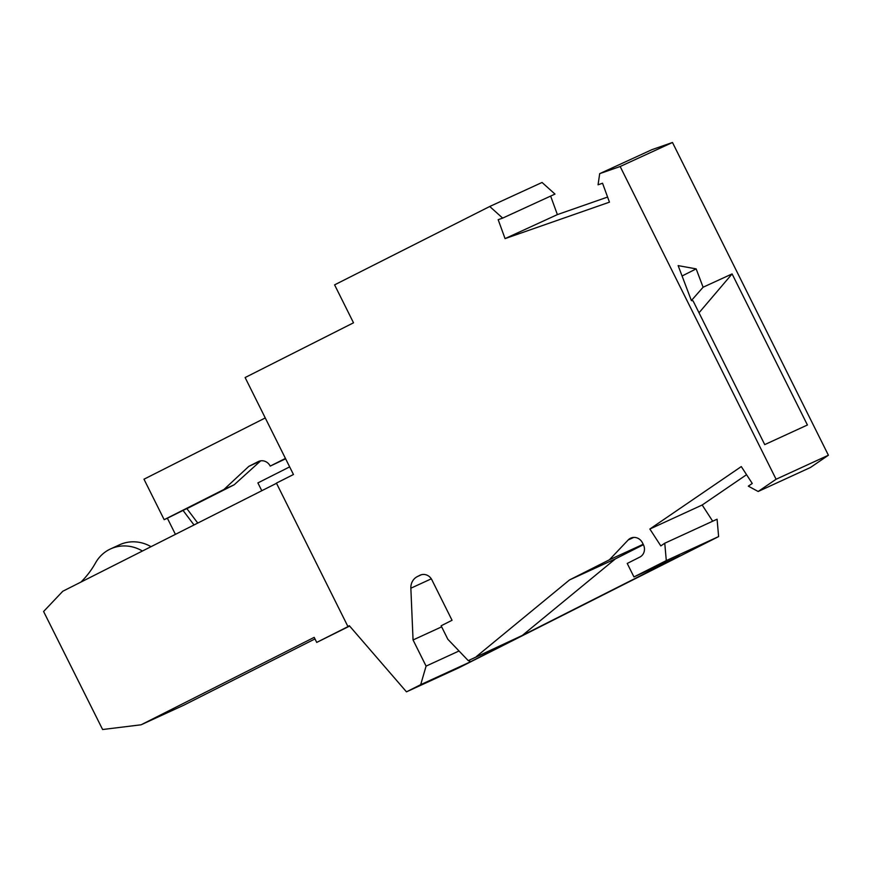 <?xml version="1.0" encoding="UTF-8"?>
<svg xmlns="http://www.w3.org/2000/svg" width="872" height="872" viewBox="0 0 872 872"><rect width="100%" height="100%" fill="white"/><g stroke="black" fill="none" stroke-linecap="round" stroke-linejoin="round"><path stroke-width="1.31" d="M420.413 575.062L419.857 575.313A9.418 8.731 65.3 0 1 420.13 575.182A9.418 8.731 65.3 0 1 431.858 579.804L452.045 620.275L441.123 625.791L447.848 639.285L468.264 660.638L522.339 635.426L615.436 558.854L643.405 544.717A9.418 8.731 -114.7 0 1 639.808 557.099L627.23 563.454L633.955 576.937L666.295 560.598L664.758 543.223L717.078 519.2L718.615 536.585L458.781 667.832L406.472 691.845L349.334 625.715L347.884 626.445L276.424 483.11L293.461 474.51L245.119 377.543L353.509 322.803L334.586 284.861L489.737 206.49L502.664 218.109L498.174 219.679L505.062 238.612L609.452 202.162L602.552 183.229L598.061 184.799L599.696 173.648L620.156 166.508L776.091 479.251L758.171 491.492L748.318 486.151L752.253 483.459L741.287 466.575L649.858 529.032L702.178 505.008L746.552 474.695M406.472 691.845L420.696 684.662L426.081 666.11L413.055 639.972L410.854 588.219A13.189 12.23 65.3 0 1 417.361 576.577L419.857 575.313M643.405 544.728L642.435 542.776A9.418 8.731 -114.7 0 0 630.707 538.155A9.418 8.731 -114.7 0 0 628.189 539.964L609.397 559.791L569.536 579.924L476.45 656.507M664.758 543.223L660.823 545.916L649.858 529.032M502.664 218.109L554.984 194.085L542.057 182.466L489.737 206.49M607.599 197.061L557.382 214.599L550.635 196.08M758.171 491.492L810.48 467.468L828.4 455.228L672.476 142.485L652.016 149.624L599.696 173.648M712.697 521.216L702.178 505.008M276.511 483.295L62.784 591.249L43.6 611.501L102.613 729.515L141.09 724.796L314.192 637.356L316.721 642.413L349.465 625.878M289.657 466.869L257.894 482.914L261.796 490.729M285.438 458.421L270.211 466.106A9.418 8.731 -114.7 0 0 258.483 461.484A9.418 8.731 -114.7 0 0 258.21 461.615L248.847 466.346L223.951 489.475L164.165 519.679L143.978 479.208L265.262 417.95M164.165 519.679L167.37 518.208L175.425 534.351M186.891 508.67L234.219 484.756L260.695 460.83M223.951 489.475L234.219 484.756M167.37 518.208L186.815 508.561L197.759 523.069M248.847 466.346L259.115 461.626M270.211 466.106L285.624 458.792M194.009 524.966L182.967 510.327M81.041 582.027L83.014 579.956A94.22 87.353 65.3 0 0 95.506 562.941A37.692 34.945 65.3 0 1 110.591 548.902A37.692 34.945 65.3 0 1 142.419 551.028M110.591 548.902L119.573 544.782A37.692 34.945 65.3 0 1 151.03 546.679M314.977 638.925L183.774 705.197L141.09 724.796M347.884 626.445L349.367 625.769M349.628 626.063L316.721 642.413M609.397 559.791L643.187 544.281M615.436 558.854L569.536 579.924M522.339 635.426L679.855 555.867L633.955 576.937M718.615 536.585L666.295 560.598M468.264 660.638L516.725 638.38L469.158 662.415L420.696 684.662M505.062 238.612L557.382 214.599M691.376 300.567L703.105 287.226L696.15 268.881L678.144 265.622L691.387 300.578L693.077 300.884L764.733 444.611L807.418 425.002L732.088 273.917L699.006 312.786M703.105 287.226L732.088 273.917M828.4 455.228L776.091 479.251M672.476 142.485L620.156 166.508M696.15 268.881L682.067 275.999M459.032 650.981L426.081 666.11M469.158 662.415L469.888 659.886M441.646 626.837L413.055 639.972M258.21 461.615L258.755 461.364M633.726 537.425L628.189 539.964M431.302 578.823L410.854 588.219M421.394 574.724L417.361 576.577"/></g></svg>
